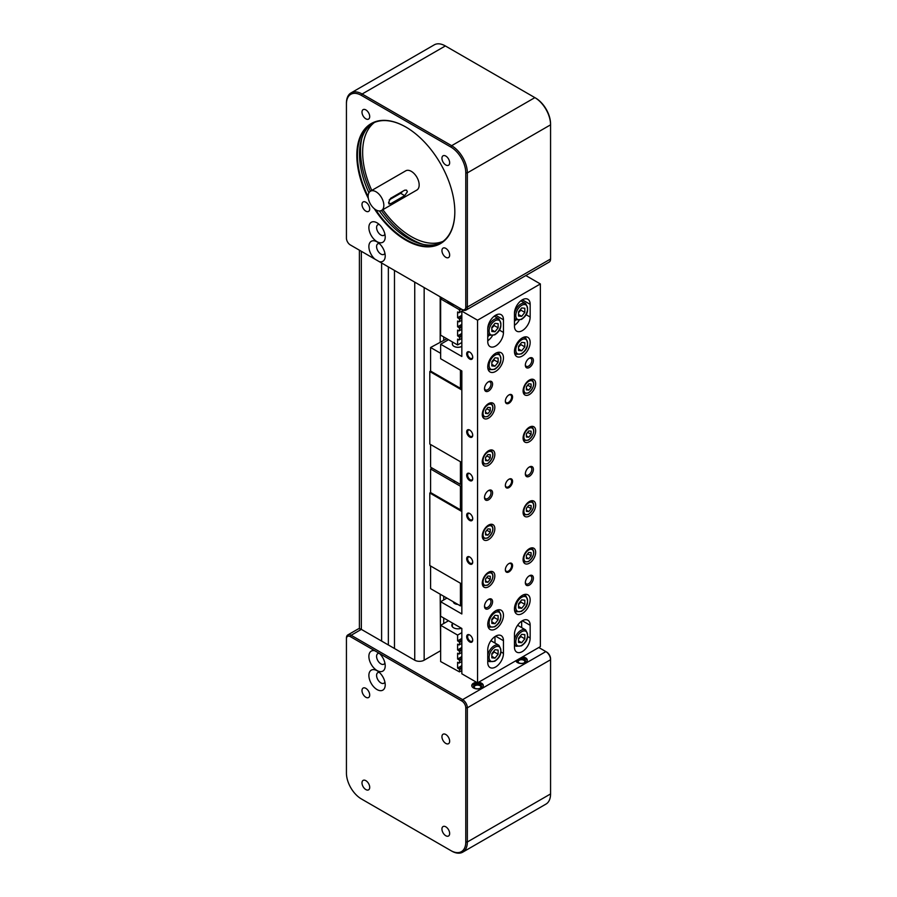 <?xml version="1.0" encoding="UTF-8"?>
<svg xmlns="http://www.w3.org/2000/svg" width="897" height="897" viewBox="0 0 897 897"><rect width="100%" height="100%" fill="white"/><g stroke="black" fill="none" stroke-linecap="round" stroke-linejoin="round"><path stroke-width="1.35" d="M370.349 191.263A72.175 41.666 60 0 1 360.527 150.831A72.175 41.666 60 0 1 361.85 138.25M379.285 224.485A6.111 3.521 -120 0 0 377.839 224.755A6.111 3.521 -120 0 0 376.583 227.546A6.111 3.521 -120 0 0 379.24 233.691A6.111 3.521 -120 0 0 383.95 235.328A6.111 3.521 -120 0 0 384.903 234.218M368.88 227.546A11.549 6.671 60 0 1 377.054 222.837A11.549 6.671 60 0 1 385.217 236.976A11.549 6.671 60 0 1 377.054 241.697A11.549 6.671 60 0 1 368.88 227.546M379.285 243.524A6.111 3.521 -120 0 0 377.839 243.793A6.111 3.521 -120 0 0 376.583 246.585A6.111 3.521 -120 0 0 379.24 252.741A6.111 3.521 -120 0 0 383.95 254.367A6.111 3.521 -120 0 0 384.903 253.257M368.88 246.585A11.549 6.671 60 0 1 377.054 241.876A11.549 6.671 60 0 1 385.217 256.015A11.549 6.671 60 0 1 379.296 261.666L374.811 259.076A11.549 6.671 60 0 1 368.88 246.585M441.941 250.611A5.46 3.151 60 0 1 443.073 248.11A5.46 3.151 60 0 1 447.278 249.568A5.46 3.151 60 0 1 449.666 255.062A5.46 3.151 60 0 1 448.534 257.562A5.46 3.151 60 0 1 444.318 256.105A5.46 3.151 60 0 1 441.941 250.611M445.798 164.981A5.46 3.151 60 0 1 442.232 160.171A5.46 3.151 60 0 1 443.073 155.798A5.46 3.151 60 0 1 445.798 156.067A5.46 3.151 60 0 1 449.363 160.877A5.46 3.151 60 0 1 448.534 165.25A5.46 3.151 60 0 1 445.798 164.981M369.71 116.588A5.46 3.151 60 0 1 368.577 119.088A5.46 3.151 60 0 1 364.373 117.63A5.46 3.151 60 0 1 361.996 112.136A5.46 3.151 60 0 1 363.117 109.636A5.46 3.151 60 0 1 367.333 111.093A5.46 3.151 60 0 1 369.71 116.588M365.853 202.217A5.46 3.151 60 0 1 369.418 207.039A5.46 3.151 60 0 1 368.577 211.412A5.46 3.151 60 0 1 365.853 211.143A5.46 3.151 60 0 1 362.287 206.332A5.46 3.151 60 0 1 363.117 201.948A5.46 3.151 60 0 1 365.853 202.217M454.824 211.703A68.845 39.748 60 0 1 440.562 243.042A68.845 39.748 60 0 1 375.708 209.73M368.14 196.622A68.845 39.748 60 0 1 357.455 155.316A68.845 39.748 60 0 1 371.717 123.797A68.845 39.748 60 0 1 405.982 127.116M441.571 242.425A68.845 39.748 60 0 1 379.397 210.963M368.914 192.799A68.845 39.748 60 0 1 359.495 154.138A68.845 39.748 60 0 1 372.748 123.237M374.296 208.709A69.293 40.006 -120 0 0 426.512 246.832A69.293 40.006 -120 0 0 454.824 211.883A69.293 40.006 -120 0 0 405.825 127.026A69.293 40.006 -120 0 0 356.827 155.316A69.293 40.006 -120 0 0 368.319 198.349M443.051 241.371A68.845 39.748 60 0 1 382.907 209.663M371.795 190.422A68.845 39.748 60 0 1 362.646 152.322A68.845 39.748 60 0 1 374.408 122.474M375.989 191.756A11.1 6.414 -120 0 0 370.439 191.207A11.1 6.414 -120 0 0 368.734 200.109A11.1 6.414 -120 0 0 375.989 209.898A11.1 6.414 -120 0 0 381.539 210.447A11.1 6.414 -120 0 0 383.243 201.545A11.1 6.414 -120 0 0 375.989 191.756M370.439 191.207L405.769 170.811A11.1 6.414 60 0 1 411.319 171.361A11.1 6.414 60 0 1 418.574 181.149A11.1 6.414 60 0 1 416.87 190.041L381.539 210.447M390.543 198.349L404.682 190.186L406.532 190.13L407.395 191.756L404.682 195.636L390.543 203.787L389.063 204.056L388.547 202.644L390.543 198.349M402.293 191.566A3.33 1.929 -60 0 1 400.645 193.304L389.208 199.908M550.567 123.921A21.102 12.177 -120 0 0 535.655 98.087A21.102 12.177 -120 0 0 535.655 98.076L534.87 97.627A22.212 12.827 60 0 1 550.567 124.829L550.567 123.921M374.811 259.076L350.357 244.959A5.55 3.207 60 0 1 346.433 238.154L346.433 103.974A21.102 12.177 60 0 1 361.345 95.362L450.855 147.041A21.102 12.177 60 0 1 465.778 172.874L465.778 307.066A5.55 3.207 60 0 1 461.843 309.33L379.296 261.666M423.104 244.365A72.175 41.666 60 0 1 381.449 210.492M461.843 309.33L462.628 309.779A6.66 3.846 -120 0 0 465.969 310.115A6.66 3.846 -120 0 0 467.348 307.066L467.348 172.874A22.212 12.827 -120 0 0 451.64 145.684L362.13 94.006A22.212 12.827 -120 0 0 351.03 92.907L434.26 44.85A22.212 12.827 60 0 1 445.361 45.949L535.655 98.076M465.778 172.874L467.348 172.874L550.567 124.829L550.567 259.009A6.66 3.846 60 0 1 549.188 262.059L465.969 310.115M351.03 92.907A22.212 12.827 -120 0 0 346.433 103.065L346.433 103.974M351.131 245.408A6.66 3.846 -120 0 0 351.142 245.408L350.357 244.959M365.853 688.347A5.46 3.151 60 0 1 369.418 693.157A5.46 3.151 60 0 1 368.577 697.53A5.46 3.151 60 0 1 365.853 697.261A5.46 3.151 60 0 1 362.287 692.45A5.46 3.151 60 0 1 363.117 688.077A5.46 3.151 60 0 1 365.853 688.347M365.853 780.659A5.46 3.151 60 0 1 369.418 785.469A5.46 3.151 60 0 1 368.577 789.853A5.46 3.151 60 0 1 365.853 789.573A5.46 3.151 60 0 1 362.287 784.763A5.46 3.151 60 0 1 363.117 780.39A5.46 3.151 60 0 1 365.853 780.659M445.798 826.821A5.46 3.151 60 0 1 449.363 831.631A5.46 3.151 60 0 1 448.534 836.004A5.46 3.151 60 0 1 445.798 835.735A5.46 3.151 60 0 1 442.232 830.925A5.46 3.151 60 0 1 443.073 826.552A5.46 3.151 60 0 1 445.798 826.821M445.798 734.497A5.46 3.151 60 0 1 449.363 739.319A5.46 3.151 60 0 1 448.534 743.691A5.46 3.151 60 0 1 445.798 743.422A5.46 3.151 60 0 1 442.232 738.612A5.46 3.151 60 0 1 443.073 734.228A5.46 3.151 60 0 1 445.798 734.497M474.726 684.86A4.003 2.31 0 0 0 474.726 688.122A4.003 2.31 0 0 0 480.377 688.122L480.377 688.122A4.003 2.31 0 0 0 480.377 684.86A4.003 2.31 0 0 0 474.726 684.86M474.984 688.257A3.33 1.929 180 0 1 474.221 687.035A3.33 1.929 180 0 1 475.197 685.678A3.33 1.929 180 0 1 478.83 685.263A3.33 1.929 180 0 1 480.882 687.035A3.33 1.929 180 0 1 480.119 688.257M518.69 659.474A4.003 2.31 0 0 0 518.69 662.737A4.003 2.31 0 0 0 524.353 662.737L524.353 662.737A4.003 2.31 0 0 0 524.353 659.474A4.003 2.31 0 0 0 518.69 659.474M518.948 662.872A3.33 1.929 180 0 1 518.186 661.65A3.33 1.929 180 0 1 519.161 660.293A3.33 1.929 180 0 1 522.794 659.878A3.33 1.929 180 0 1 524.857 661.65A3.33 1.929 180 0 1 524.095 662.872M522.503 656.918A5.774 3.33 180 0 1 527.29 660.203A5.774 3.33 180 0 1 525.608 662.558A5.774 3.33 180 0 1 519.778 663.376A5.774 3.33 180 0 1 515.831 660.764M478.527 682.303A5.774 3.33 180 0 1 483.326 685.588A5.774 3.33 180 0 1 481.633 687.943A5.774 3.33 180 0 1 475.343 688.672A5.774 3.33 180 0 1 471.777 685.588A5.774 3.33 180 0 1 473.47 683.234A5.774 3.33 180 0 1 476.576 682.303M483.27 686.037A5.774 3.33 0 0 0 479.39 683.335A5.774 3.33 0 0 0 473.47 684.142A5.774 3.33 0 0 0 471.833 686.037M379.296 653.341A11.549 6.671 60 0 1 385.217 665.821A11.549 6.671 60 0 1 377.054 670.541A11.549 6.671 60 0 1 368.88 656.391A11.549 6.671 60 0 1 374.811 650.751L461.843 701.006A5.55 3.207 60 0 1 465.778 707.8L465.778 841.98A21.102 12.177 60 0 1 450.855 850.591L361.345 798.924A21.102 12.177 60 0 1 361.345 798.913A21.102 12.177 60 0 1 346.433 773.079L346.433 637.991A6.66 3.846 -120 0 1 347.812 634.941A6.66 3.846 -120 0 1 351.142 635.267L361.345 629.38A6.66 3.846 -120 0 0 358.015 629.044L347.812 634.941M384.903 663.062A6.111 3.521 60 0 1 383.95 664.172A6.111 3.521 60 0 1 379.24 662.535A6.111 3.521 60 0 1 376.583 656.391A6.111 3.521 60 0 1 377.839 653.599A6.111 3.521 60 0 1 379.285 653.33M368.88 675.43A11.549 6.671 60 0 1 377.054 670.721A11.549 6.671 60 0 1 385.217 684.86A11.549 6.671 60 0 1 377.054 689.58A11.549 6.671 60 0 1 368.88 675.43M384.903 682.101A6.111 3.521 60 0 1 383.95 683.211A6.111 3.521 60 0 1 379.24 681.574A6.111 3.521 60 0 1 376.583 675.43A6.111 3.521 60 0 1 377.839 672.638A6.111 3.521 60 0 1 379.285 672.369M450.855 850.591L451.64 851.051A22.212 12.827 -120 0 0 462.74 852.15A22.212 12.827 -120 0 0 467.348 841.98L467.348 707.8A6.66 3.846 -120 0 0 462.628 699.638L351.142 635.267L350.357 636.635L374.811 650.751M538.794 647.511L545.858 651.592A6.66 3.846 60 0 1 550.567 659.744L550.567 793.935A22.212 12.827 60 0 1 545.97 804.093L462.74 852.15M465.778 707.8L467.348 707.8L550.567 659.744L550.567 658.847A5.55 3.207 -120 0 0 546.643 652.041L545.858 651.592L462.628 699.638L461.843 701.006M546.643 652.041L545.858 651.592L546.643 652.041M362.108 799.362A22.212 12.827 -120 0 0 362.13 799.373L361.345 798.913M346.433 638.899A5.55 3.207 60 0 1 350.357 636.635M527.245 660.652A5.774 3.33 0 0 0 520.989 657.793M440.18 650.953L424.158 660.203A6.66 3.846 0 0 1 414.739 660.203L361.345 629.38L361.345 251.306M526.393 386.921L527.873 384.88M485.557 457.638L487.037 455.609M526.393 508.408L527.873 506.379M485.557 579.126L487.037 577.096M530.161 599.914A11.1 6.414 -60 0 1 525.306 611.081A11.1 6.414 -60 0 1 516.75 614.064A11.1 6.414 -60 0 1 514.452 608.973A11.1 6.414 -60 0 1 519.307 597.806A11.1 6.414 -60 0 1 527.862 594.823A11.1 6.414 -60 0 1 530.161 599.914M535.655 383.669A8.88 5.124 -60 0 1 531.775 392.617A8.88 5.124 -60 0 1 524.936 394.994A8.88 5.124 -60 0 1 523.097 390.924A8.88 5.124 -60 0 1 526.965 381.987A8.88 5.124 -60 0 1 533.816 379.61A8.88 5.124 -60 0 1 535.655 383.669M535.655 430.818A8.88 5.124 -60 0 1 531.775 439.765A8.88 5.124 -60 0 1 524.936 442.143A8.88 5.124 -60 0 1 523.097 438.072A8.88 5.124 -60 0 1 526.965 429.136A8.88 5.124 -60 0 1 533.816 426.759A8.88 5.124 -60 0 1 535.655 430.818M494.83 407.249A8.88 5.124 -60 0 1 490.951 416.186A8.88 5.124 -60 0 1 484.1 418.563A8.88 5.124 -60 0 1 482.261 414.504A8.88 5.124 -60 0 1 486.14 405.556A8.88 5.124 -60 0 1 492.98 403.179A8.88 5.124 -60 0 1 494.83 407.249M494.83 454.398A8.88 5.124 -60 0 1 490.951 463.334A8.88 5.124 -60 0 1 484.1 465.711A8.88 5.124 -60 0 1 482.261 461.641A8.88 5.124 -60 0 1 486.14 452.705A8.88 5.124 -60 0 1 492.98 450.328A8.88 5.124 -60 0 1 494.83 454.398M535.655 505.168A8.88 5.124 -60 0 1 531.775 514.104A8.88 5.124 -60 0 1 524.936 516.481A8.88 5.124 -60 0 1 523.097 512.422A8.88 5.124 -60 0 1 526.965 503.475A8.88 5.124 -60 0 1 533.816 501.098A8.88 5.124 -60 0 1 535.655 505.168M535.655 552.305A8.88 5.124 -60 0 1 531.775 561.253A8.88 5.124 -60 0 1 524.936 563.63A8.88 5.124 -60 0 1 523.097 559.56A8.88 5.124 -60 0 1 526.965 550.623A8.88 5.124 -60 0 1 533.816 548.246A8.88 5.124 -60 0 1 535.655 552.305M494.83 528.737A8.88 5.124 -60 0 1 490.951 537.673A8.88 5.124 -60 0 1 484.1 540.061A8.88 5.124 -60 0 1 482.261 535.991A8.88 5.124 -60 0 1 486.14 527.055A8.88 5.124 -60 0 1 492.98 524.667A8.88 5.124 -60 0 1 494.83 528.737M494.83 575.885A8.88 5.124 -60 0 1 490.951 584.822A8.88 5.124 -60 0 1 484.1 587.199A8.88 5.124 -60 0 1 482.261 583.14A8.88 5.124 -60 0 1 486.14 574.192A8.88 5.124 -60 0 1 492.98 571.815A8.88 5.124 -60 0 1 494.83 575.885M487.755 624.39A11.1 6.414 -60 0 1 492.61 613.212A11.1 6.414 -60 0 1 501.165 610.24A11.1 6.414 -60 0 1 503.464 615.32A11.1 6.414 -60 0 1 498.62 626.498A11.1 6.414 -60 0 1 490.054 629.47A11.1 6.414 -60 0 1 487.755 624.39M530.161 342.419A11.1 6.414 -60 0 1 525.306 353.597A11.1 6.414 -60 0 1 516.75 356.569A11.1 6.414 -60 0 1 514.452 351.489A11.1 6.414 -60 0 1 519.307 340.311A11.1 6.414 -60 0 1 527.862 337.339A11.1 6.414 -60 0 1 530.161 342.419M487.755 366.907A11.1 6.414 -60 0 1 492.61 355.728A11.1 6.414 -60 0 1 501.165 352.756A11.1 6.414 -60 0 1 503.464 357.836A11.1 6.414 -60 0 1 498.62 369.015A11.1 6.414 -60 0 1 490.054 371.986A11.1 6.414 -60 0 1 487.755 366.907M528.961 576.031A4.586 2.646 -60 0 1 530.878 575.986A4.586 2.646 -60 0 1 531.831 578.094A4.586 2.646 -60 0 1 529.835 582.714A4.586 2.646 -60 0 1 526.292 583.936A4.586 2.646 -60 0 1 525.362 582.254M533.401 578.094A5.696 3.296 120 0 0 529.376 575.762A5.696 3.296 120 0 0 525.339 582.747A5.696 3.296 120 0 0 529.376 585.068A5.696 3.296 120 0 0 533.401 578.094M528.961 467.225A4.586 2.646 -60 0 1 530.878 467.191A4.586 2.646 -60 0 1 531.831 469.288A4.586 2.646 -60 0 1 529.835 473.908A4.586 2.646 -60 0 1 526.292 475.141A4.586 2.646 -60 0 1 525.362 473.459M533.401 469.288A5.696 3.296 120 0 0 529.376 466.967A5.696 3.296 120 0 0 525.339 473.941A5.696 3.296 120 0 0 529.376 476.273A5.696 3.296 120 0 0 533.401 469.288M488.125 599.6A4.586 2.646 -60 0 1 490.054 599.555A4.586 2.646 -60 0 1 491.007 601.663A4.586 2.646 -60 0 1 489 606.282A4.586 2.646 -60 0 1 485.468 607.516A4.586 2.646 -60 0 1 484.537 605.823M492.576 601.663A5.696 3.296 120 0 0 488.54 599.331A5.696 3.296 120 0 0 484.515 606.316A5.696 3.296 120 0 0 488.54 608.648A5.696 3.296 120 0 0 492.576 601.663M528.961 358.43A4.586 2.646 -60 0 1 530.878 358.396A4.586 2.646 -60 0 1 531.831 360.493A4.586 2.646 -60 0 1 529.835 365.113A4.586 2.646 -60 0 1 526.292 366.346A4.586 2.646 -60 0 1 525.362 364.664M533.401 360.493A5.696 3.296 120 0 0 529.376 358.172A5.696 3.296 120 0 0 525.339 365.146A5.696 3.296 120 0 0 529.376 367.478A5.696 3.296 120 0 0 533.401 360.493M488.125 490.805A4.586 2.646 -60 0 1 490.054 490.76A4.586 2.646 -60 0 1 491.007 492.868A4.586 2.646 -60 0 1 489 497.487A4.586 2.646 -60 0 1 485.468 498.71A4.586 2.646 -60 0 1 484.537 497.028M492.576 492.868A5.696 3.296 120 0 0 488.54 490.536A5.696 3.296 120 0 0 484.515 497.521A5.696 3.296 120 0 0 488.54 499.842A5.696 3.296 120 0 0 492.576 492.868M488.125 381.999A4.586 2.646 -60 0 1 490.054 381.965A4.586 2.646 -60 0 1 491.007 384.062A4.586 2.646 -60 0 1 489 388.681A4.586 2.646 -60 0 1 485.468 389.915A4.586 2.646 -60 0 1 484.537 388.233M492.576 384.062A5.696 3.296 120 0 0 488.54 381.741A5.696 3.296 120 0 0 484.515 388.726A5.696 3.296 120 0 0 488.54 391.047A5.696 3.296 120 0 0 492.576 384.062M508.711 563.708A4.44 2.568 -60 0 1 510.707 563.608A4.44 2.568 -60 0 1 511.626 565.637A4.44 2.568 -60 0 1 509.687 570.111A4.44 2.568 -60 0 1 506.267 571.299A4.44 2.568 -60 0 1 505.359 569.528M512.568 565.637A5.113 2.949 120 0 0 508.958 563.551A5.113 2.949 120 0 0 505.347 569.808A5.113 2.949 120 0 0 508.958 571.894A5.113 2.949 120 0 0 512.568 565.637M508.711 479.39A4.44 2.568 -60 0 1 510.707 479.29A4.44 2.568 -60 0 1 511.626 481.319A4.44 2.568 -60 0 1 509.687 485.793A4.44 2.568 -60 0 1 506.267 486.981A4.44 2.568 -60 0 1 505.359 485.21M512.568 481.319A5.113 2.949 120 0 0 508.958 479.233A5.113 2.949 120 0 0 505.347 485.49A5.113 2.949 120 0 0 508.958 487.576A5.113 2.949 120 0 0 512.568 481.319M508.711 395.072A4.44 2.568 -60 0 1 510.707 394.972A4.44 2.568 -60 0 1 511.626 397.001A4.44 2.568 -60 0 1 509.687 401.475A4.44 2.568 -60 0 1 506.267 402.663A4.44 2.568 -60 0 1 505.359 400.892M512.568 397.001A5.113 2.949 120 0 0 508.958 394.915A5.113 2.949 120 0 0 505.347 401.172A5.113 2.949 120 0 0 508.958 403.258A5.113 2.949 120 0 0 512.568 397.001M472.708 639.897A3.599 2.074 60 0 1 471.968 641.288A3.599 2.074 60 0 1 469.198 640.323A3.599 2.074 60 0 1 467.629 636.702A3.599 2.074 60 0 1 468.369 635.054A3.599 2.074 60 0 1 469.95 635.11M472.719 640.178A4.261 2.467 -120 0 0 469.703 634.964A4.261 2.467 -120 0 0 466.687 636.702A4.261 2.467 -120 0 0 469.703 641.927A4.261 2.467 -120 0 0 472.719 640.178M472.708 357.017A3.599 2.074 60 0 1 471.968 358.419A3.599 2.074 60 0 1 469.198 357.455A3.599 2.074 60 0 1 467.629 353.822A3.599 2.074 60 0 1 468.369 352.173A3.599 2.074 60 0 1 469.95 352.241M472.719 357.309A4.261 2.467 -120 0 0 469.703 352.084A4.261 2.467 -120 0 0 466.687 353.822A4.261 2.467 -120 0 0 469.703 359.047A4.261 2.467 -120 0 0 472.719 357.309M472.708 561.926A3.599 2.074 60 0 1 471.968 563.316A3.599 2.074 60 0 1 469.198 562.352A3.599 2.074 60 0 1 467.629 558.73A3.599 2.074 60 0 1 468.369 557.082A3.599 2.074 60 0 1 469.95 557.138M472.719 562.217A4.261 2.467 -120 0 0 469.703 556.992A4.261 2.467 -120 0 0 466.687 558.73A4.261 2.467 -120 0 0 469.703 563.955A4.261 2.467 -120 0 0 472.719 562.217M472.708 434.989A3.599 2.074 60 0 1 471.968 436.391A3.599 2.074 60 0 1 469.198 435.426A3.599 2.074 60 0 1 467.629 431.793A3.599 2.074 60 0 1 468.369 430.145A3.599 2.074 60 0 1 469.95 430.212M472.719 435.28A4.261 2.467 -120 0 0 469.703 430.055A4.261 2.467 -120 0 0 466.687 431.793A4.261 2.467 -120 0 0 469.703 437.018A4.261 2.467 -120 0 0 472.719 435.28M472.708 518.399A3.599 2.074 60 0 1 471.968 519.8A3.599 2.074 60 0 1 469.198 518.836A3.599 2.074 60 0 1 467.629 515.214A3.599 2.074 60 0 1 468.369 513.566A3.599 2.074 60 0 1 469.95 513.622M472.719 518.69A4.261 2.467 -120 0 0 469.703 513.465A4.261 2.467 -120 0 0 466.687 515.214A4.261 2.467 -120 0 0 469.703 520.439A4.261 2.467 -120 0 0 472.719 518.69M472.708 478.516A3.599 2.074 60 0 1 471.968 479.906A3.599 2.074 60 0 1 469.198 478.942A3.599 2.074 60 0 1 467.629 475.32A3.599 2.074 60 0 1 468.369 473.672A3.599 2.074 60 0 1 469.95 473.728M472.719 478.796A4.261 2.467 -120 0 0 469.703 473.571A4.261 2.467 -120 0 0 466.687 475.32A4.261 2.467 -120 0 0 469.703 480.545A4.261 2.467 -120 0 0 472.719 478.796M457.795 604.376A4.586 2.646 180 0 1 454.678 603.591A4.586 2.646 180 0 1 453.333 601.797M526.393 555.557L527.873 553.527M485.557 531.977L487.037 529.948M526.393 434.058L527.873 432.029M485.557 410.49L487.037 408.46M491.836 619.995L494.202 617.506L494.012 616.508M518.533 347.094L520.888 344.605L520.708 343.607M461.383 628.203A6.111 3.521 180 0 1 453.602 627.788A6.111 3.521 180 0 1 451.819 625.299A6.111 3.521 180 0 1 452.368 623.83M518.533 639.034L520.888 636.545L520.708 635.547M517.491 625.444A9.441 5.449 -60 0 1 518.141 625.635A9.441 5.449 -60 0 1 518.544 625.826L525.608 629.907A9.441 5.449 120 0 0 520.888 630.378A9.441 5.449 120 0 0 514.452 639.763M454.274 304.958A11.1 6.414 180 0 1 450.07 303.433A11.1 6.414 180 0 1 447.435 301.011M491.836 328.055L494.202 325.566L494.012 324.568M518.533 312.638L520.888 310.149L520.708 309.162M491.836 654.44L494.202 651.962L494.012 650.964M490.794 640.862A9.441 5.449 -60 0 1 491.444 641.041A9.441 5.449 -60 0 1 491.848 641.243L498.911 645.313A9.441 5.449 120 0 0 494.202 645.784A9.441 5.449 120 0 0 487.755 655.18M491.836 362.5L494.202 360.022L494.012 359.024M518.533 604.578L520.888 602.089L520.708 601.102M461.776 346.377A5.348 3.095 180 0 1 461.708 346.421A5.348 3.095 180 0 1 454.14 346.421L453.994 346.332A5.55 3.207 180 0 1 452.368 344.067L452.368 341.936M461.708 346.421L461.843 346.332A5.55 3.207 180 0 1 453.994 346.332L454.14 346.421M524.823 600.171L524.823 604.365L521.673 608.267L518.533 607.987L518.533 603.804L521.673 599.891L524.823 600.171M520.888 602.089L524.823 604.365M521.673 608.267L518.533 606.45M498.127 358.094L498.127 362.287L494.987 366.189L491.836 365.909L491.836 361.726L494.987 357.813L498.127 358.094M494.202 360.022L498.127 362.287M494.987 366.189L491.836 364.384M498.127 650.033L498.127 654.227L494.987 658.129L491.836 657.849L491.836 653.666L494.987 649.753L498.127 650.033M494.202 651.962L498.127 654.227M494.987 658.129L491.836 656.324M524.823 308.232L524.823 312.425L521.673 316.327L518.533 316.047L518.533 311.864L521.673 307.951L524.823 308.232M520.888 310.149L524.823 312.425M521.673 316.327L518.533 314.511M498.127 323.649L498.127 327.831L494.987 331.744L491.836 331.464L491.836 327.27L494.987 323.368L498.127 323.649M494.202 325.566L498.127 327.831M494.987 331.744L491.836 329.928M461.843 320.207L459.017 321.844L457.605 321.025L457.605 326.822L461.843 324.378M461.843 329.277L459.017 330.903L457.605 330.096L457.605 335.893L461.843 333.449M461.843 326.015L459.017 327.64L459.488 328.459L461.843 327.102M457.605 326.822L459.017 327.64M459.488 328.459L459.488 330.634M463.502 310.194L459.017 312.773L457.605 311.954L457.605 317.762L461.843 315.318M460.587 308.602L459.017 309.51L459.488 310.328L461.529 309.151M459.488 310.328L459.488 312.504M442.221 297.995L440.651 298.903L459.017 309.51M461.843 316.944L459.017 318.581L459.488 319.388L461.843 318.031M459.488 319.388L459.488 321.575M457.605 317.762L459.017 318.581M461.843 338.337L459.017 339.974L457.605 339.156L457.605 344.964L461.843 342.508M461.843 335.074L459.017 336.711L459.488 337.53L461.843 336.162M459.488 337.53L459.488 339.705M457.605 335.893L459.017 336.711M457.605 344.964L440.651 335.164L440.651 298.903M487.755 340.759A11.1 6.414 120 0 0 492.419 335.736M494.987 316.652L494.987 315.609M489.291 335.164A6.111 3.521 -60 0 1 487.755 336.655M524.823 634.628L524.823 638.81L521.673 642.723L518.533 642.443L518.533 638.249L521.673 634.347L524.823 634.628M520.888 636.545L524.823 638.81M521.673 642.723L518.533 640.907M461.843 652.399L459.017 654.036L457.605 653.218L457.605 659.026L461.843 656.57M461.843 643.34L459.017 644.965L457.605 644.158L457.605 649.955L461.843 647.511M461.843 649.136L459.017 650.774L459.488 651.592L461.843 650.224M459.017 650.774L457.605 649.955M459.488 653.767L459.488 651.592M461.843 667.278L459.017 668.904L459.488 669.723L461.843 668.366M461.843 670.541L459.488 671.898L459.488 669.723M459.017 668.904L457.605 668.086L461.843 665.641M461.843 661.47L459.017 663.107L457.605 662.289L457.605 668.086M459.488 662.827L459.488 660.652L461.843 659.295M461.843 658.207L459.017 659.833L459.488 660.652M459.017 659.833L457.605 659.026M459.488 644.696L459.488 642.521L461.843 641.164M461.843 640.077L459.017 641.703L459.488 642.521M459.017 641.703L457.605 640.884L461.843 638.44M459.488 671.898L440.651 661.56L440.651 625.299L457.605 635.087L457.605 640.884M461.843 632.643L457.605 635.087M440.651 625.299L448.5 620.758M514.452 646.3A11.1 6.414 120 0 0 515.248 645.717M521.673 627.631L521.673 621.15M518.141 625.635L518.141 624.547M524.823 342.688L524.823 346.87L521.673 350.783L518.533 350.503L518.533 346.309L521.673 342.407L524.823 342.688M520.888 344.605L524.823 346.87M521.673 350.783L518.533 348.967M498.127 615.589L498.127 619.771L494.987 623.684L491.836 623.404L491.836 619.21L494.987 615.308L498.127 615.589M494.202 617.506L498.127 619.771M494.987 623.684L491.836 621.868M490.267 407.586L490.267 410.725L487.912 413.652L485.557 413.439L485.557 410.299L487.912 407.373L490.267 407.586M487.127 408.909L490.267 410.725M487.912 413.652L485.557 412.295M531.102 431.154L531.102 434.294L528.748 437.22L526.393 437.018L526.393 433.879L528.748 430.941L531.102 431.154M527.963 432.477L531.102 434.294M528.748 437.22L526.393 435.864M490.267 529.073L490.267 532.213L487.912 535.139L485.557 534.937L485.557 531.786L487.912 528.86L490.267 529.073M487.127 530.396L490.267 532.213M487.912 535.139L485.557 533.782M531.102 552.642L531.102 555.781L528.748 558.719L526.393 558.506L526.393 555.366L528.748 552.429L531.102 552.642M527.963 553.976L531.102 555.781M528.748 558.719L526.393 557.351M461.843 390.016L429.809 371.526L429.809 444.06L461.843 462.549M461.843 387.482L460.43 388.3L430.594 371.078L430.594 347.498L440.651 353.306M429.809 371.526L430.594 371.078M461.843 483.584L460.43 484.402L460.43 461.742M460.43 484.402L430.594 467.18L430.594 444.508M460.43 370.169L460.43 388.3M446.852 338.752L430.594 347.498M461.843 511.514L429.809 493.014L429.809 565.547L461.843 584.048M461.843 508.969L460.43 509.788L430.594 492.565L430.594 468.985L460.43 486.219L461.843 485.4M429.809 493.014L430.594 492.565M461.843 605.083L460.43 605.89L460.43 583.229M460.43 605.89L430.594 588.667L430.594 565.996M460.43 486.219L460.43 509.788M430.594 468.985L432.163 468.088M525.833 275.547L540.364 283.945L540.364 646.602L477.552 682.864L461.843 673.804L461.843 628.472L440.651 616.228L440.651 601.719L461.843 613.963L461.843 370.977L440.651 358.744L440.651 344.235L448.5 339.705M446.93 598.097L440.651 601.719M477.552 682.864L477.552 320.207L461.843 311.147L461.843 356.479L440.651 344.235M477.552 320.207L540.364 283.945M514.452 634.358A11.1 6.414 -60 0 1 519.307 623.191A11.1 6.414 -60 0 1 527.862 620.208A11.1 6.414 -60 0 1 530.161 625.299L530.161 637.991A11.1 6.414 -60 0 1 525.306 649.159A11.1 6.414 -60 0 1 516.75 652.141A11.1 6.414 -60 0 1 514.452 647.051L514.452 634.358M487.755 649.776A11.1 6.414 -60 0 1 492.61 638.597A11.1 6.414 -60 0 1 501.165 635.625A11.1 6.414 -60 0 1 503.464 640.705L503.464 653.397A11.1 6.414 -60 0 1 498.62 664.576A11.1 6.414 -60 0 1 490.054 667.547A11.1 6.414 -60 0 1 487.755 662.468L487.755 649.776M530.161 317.033A11.1 6.414 -60 0 1 525.306 328.212A11.1 6.414 -60 0 1 516.75 331.184A11.1 6.414 -60 0 1 514.452 326.104L514.452 313.412A11.1 6.414 -60 0 1 519.307 302.233A11.1 6.414 -60 0 1 527.862 299.262A11.1 6.414 -60 0 1 530.161 304.341L530.161 317.033L526.023 314.645M503.464 332.451A11.1 6.414 -60 0 1 498.62 343.618A11.1 6.414 -60 0 1 490.054 346.601A11.1 6.414 -60 0 1 487.755 341.51L487.755 328.818A11.1 6.414 -60 0 1 492.61 317.65A11.1 6.414 -60 0 1 501.165 314.668A11.1 6.414 -60 0 1 503.464 319.758L503.464 332.451L499.326 330.062M519.116 320.33A11.1 6.414 -60 0 1 514.452 325.353M521.673 300.203L521.673 301.246M514.452 321.249A6.111 3.521 120 0 0 515.977 319.747M494.987 636.567L494.987 643.048M488.551 661.134A11.1 6.414 -60 0 1 487.755 661.717M491.444 641.041L491.444 639.953M487.912 582.288L485.557 582.075L485.557 578.935L487.912 576.009L490.267 576.222L490.267 579.361L487.912 582.288L485.557 580.931M487.127 577.545L490.267 579.361M528.748 511.57L526.393 511.357L526.393 508.218L528.748 505.291L531.102 505.493L531.102 508.644L528.748 511.57L526.393 510.214M527.963 506.827L531.102 508.644M487.912 460.8L485.557 460.587L485.557 457.448L487.912 454.521L490.267 454.723L490.267 457.862L487.912 460.8L485.557 459.432M487.127 456.057L490.267 457.862M528.748 390.083L526.393 389.87L526.393 386.73L528.748 383.793L531.102 384.006L531.102 387.145L528.748 390.083L526.393 388.715M527.963 385.34L531.102 387.145M394.478 648.509L394.478 270.434M388.356 644.965L388.356 266.902M381.606 641.075L381.606 263M443.712 623.527L443.712 617.999M443.712 599.958L443.712 596.236M443.712 339.929L443.712 336.936M440.651 652.5L440.18 594.195M440.18 341.97L440.18 296.817M404.682 195.636L400.645 193.304M390.543 203.787L388.547 202.644M535.655 98.087L534.87 97.627L451.64 145.684L450.855 147.041M361.345 95.362L362.13 94.006L445.361 45.949M465.778 307.066L467.348 307.066L550.567 259.009M550.567 793.935L467.348 841.98L465.778 841.98M523.209 392.269A7.77 4.485 120 0 0 524.229 393.312L528.557 392.964C534.018 387.639 535.161 383.266 531.999 379.846A7.77 4.485 120 0 0 530.598 379.476M528.748 392.561A6.884 3.969 -60 0 1 523.882 389.747A6.884 3.969 -60 0 1 528.748 381.315A6.884 3.969 -60 0 1 533.614 384.129A6.884 3.969 -60 0 1 528.748 392.561M482.384 462.987A7.77 4.485 120 0 0 483.405 464.029L487.733 463.682C493.193 458.356 494.337 453.983 491.175 450.563A7.77 4.485 120 0 0 489.773 450.193M487.912 463.278A6.884 3.969 -60 0 1 483.046 460.464A6.884 3.969 -60 0 1 487.912 452.032A6.884 3.969 -60 0 1 492.789 454.846A6.884 3.969 -60 0 1 487.912 463.278M523.209 513.757A7.77 4.485 120 0 0 524.229 514.8L528.557 514.452C534.018 509.137 535.161 504.764 531.999 501.333A7.77 4.485 120 0 0 530.598 500.975M528.748 514.048A6.884 3.969 -60 0 1 523.882 511.234A6.884 3.969 -60 0 1 528.748 502.813A6.884 3.969 -60 0 1 533.614 505.616A6.884 3.969 -60 0 1 528.748 514.048M482.384 584.485A7.77 4.485 120 0 0 483.405 585.517L487.733 585.18C493.193 579.854 494.337 575.482 491.175 572.051A7.77 4.485 120 0 0 489.773 571.692M487.912 584.766A6.884 3.969 -60 0 1 483.046 581.962A6.884 3.969 -60 0 1 487.912 573.531A6.884 3.969 -60 0 1 492.789 576.334A6.884 3.969 -60 0 1 487.912 584.766M523.209 560.905A7.77 4.485 120 0 0 524.229 561.948L528.557 561.6C534.018 556.275 535.161 551.902 531.999 548.482A7.77 4.485 120 0 0 530.598 548.112M528.748 561.197A6.884 3.969 -60 0 1 523.882 558.383A6.884 3.969 -60 0 1 528.748 549.951A6.884 3.969 -60 0 1 533.614 552.765A6.884 3.969 -60 0 1 528.748 561.197M482.384 537.337A7.77 4.485 120 0 0 483.405 538.368L487.733 538.032C493.193 532.706 494.337 528.333 491.175 524.902A7.77 4.485 120 0 0 489.773 524.543M487.912 537.628A6.884 3.969 -60 0 1 483.046 534.814A6.884 3.969 -60 0 1 487.912 526.382A6.884 3.969 -60 0 1 492.789 529.196A6.884 3.969 -60 0 1 487.912 537.628M523.209 439.418A7.77 4.485 120 0 0 524.229 440.449L528.557 440.113C534.018 434.787 535.161 430.414 531.999 426.994A7.77 4.485 120 0 0 530.598 426.624M528.748 439.709A6.884 3.969 -60 0 1 523.882 436.895A6.884 3.969 -60 0 1 528.748 428.463A6.884 3.969 -60 0 1 533.614 431.278A6.884 3.969 -60 0 1 528.748 439.709M482.384 415.849A7.77 4.485 120 0 0 483.405 416.881L487.733 416.533C493.193 411.218 494.337 406.846 491.175 403.415A7.77 4.485 120 0 0 489.773 403.056M487.912 416.13A6.884 3.969 -60 0 1 483.046 413.326A6.884 3.969 -60 0 1 487.912 404.895A6.884 3.969 -60 0 1 492.789 407.698A6.884 3.969 -60 0 1 487.912 416.13M487.766 624.817A9.441 5.449 120 0 0 489.482 627.216L494.752 626.801C501.109 622.417 502.499 617.102 498.911 610.868A9.441 5.449 120 0 0 495.985 610.577M494.987 626.297A8.331 4.81 -60 0 1 489.089 622.888A8.331 4.81 -60 0 1 494.987 612.696A8.331 4.81 -60 0 1 500.874 616.093A8.331 4.81 -60 0 1 494.987 626.297M514.463 351.916A9.441 5.449 120 0 0 516.179 354.315L521.449 353.9C527.806 349.516 529.196 344.201 525.608 337.967A9.441 5.449 120 0 0 522.682 337.687M521.673 353.396A8.331 4.81 -60 0 1 515.786 349.987A8.331 4.81 -60 0 1 521.673 339.795A8.331 4.81 -60 0 1 527.571 343.192A8.331 4.81 -60 0 1 521.673 353.396M514.452 643.822A9.441 5.449 120 0 0 516.179 646.255L521.449 645.84C527.806 641.456 529.196 636.141 525.608 629.907M521.673 645.335A8.331 4.81 -60 0 1 515.786 641.938A8.331 4.81 -60 0 1 521.673 631.735A8.331 4.81 -60 0 1 527.571 635.132A8.331 4.81 -60 0 1 521.673 645.335M487.755 332.843A9.441 5.449 120 0 0 489.482 335.276L494.752 334.861C501.109 330.477 502.499 325.163 498.911 318.928A9.441 5.449 120 0 0 494.202 319.388A9.441 5.449 120 0 0 487.755 328.784M494.987 334.357A8.331 4.81 -60 0 1 489.089 330.948A8.331 4.81 -60 0 1 494.987 320.756A8.331 4.81 -60 0 1 500.874 324.153A8.331 4.81 -60 0 1 494.987 334.357M514.452 317.437A9.441 5.449 120 0 0 516.179 319.859L521.449 319.444C527.806 315.06 529.196 309.757 525.608 303.511A9.441 5.449 120 0 0 520.888 303.982A9.441 5.449 120 0 0 514.452 313.378M521.673 318.94A8.331 4.81 -60 0 1 515.786 315.542A8.331 4.81 -60 0 1 521.673 305.339A8.331 4.81 -60 0 1 527.571 308.736A8.331 4.81 -60 0 1 521.673 318.94M487.755 659.239A9.441 5.449 120 0 0 489.482 661.661L494.752 661.257C501.109 656.873 502.499 651.558 498.911 645.313M494.987 660.741A8.331 4.81 -60 0 1 489.089 657.344A8.331 4.81 -60 0 1 494.987 647.141A8.331 4.81 -60 0 1 500.874 650.549A8.331 4.81 -60 0 1 494.987 660.741M487.766 367.333A9.441 5.449 120 0 0 489.482 369.721L494.752 369.317C501.109 364.933 502.499 359.619 498.911 353.373A9.441 5.449 120 0 0 495.985 353.093M494.987 368.802A8.331 4.81 -60 0 1 489.089 365.404A8.331 4.81 -60 0 1 494.987 355.201A8.331 4.81 -60 0 1 500.874 358.609A8.331 4.81 -60 0 1 494.987 368.802M514.463 609.411A9.441 5.449 120 0 0 516.179 611.799L521.449 611.384C527.806 607 529.196 601.696 525.608 595.451A9.441 5.449 120 0 0 522.682 595.171M521.673 610.879A8.331 4.81 -60 0 1 515.786 607.482A8.331 4.81 -60 0 1 521.673 597.279A8.331 4.81 -60 0 1 527.571 600.676A8.331 4.81 -60 0 1 521.673 610.879M448.724 301.751A9.441 5.449 -0 0 0 449.7 303.208M503.464 319.758L495.615 315.217M530.161 304.341L522.312 299.811M503.464 640.705L495.615 636.175M503.464 653.397L501.008 651.984M530.161 625.299L522.312 620.758M530.161 637.991L527.705 636.578M424.158 660.203L424.158 287.567M414.739 660.203L414.739 282.129M454.465 482.765L454.465 480.949M531.999 379.846L531.114 379.33M491.175 450.563L490.278 450.047M531.999 501.333L531.114 500.818M491.175 572.051L490.278 571.535M531.999 548.482L531.114 547.966M491.175 524.902L490.278 524.386M531.999 426.994L531.114 426.479M491.175 403.415L490.278 402.899M498.911 610.868L497.409 609.994M525.608 337.967L524.106 337.093M498.911 318.928L494.191 316.192M525.608 303.511L520.888 300.787M498.911 353.373L497.409 352.51M525.608 595.451L524.106 594.576M448.489 301.616L448.489 302.278M452.368 626.768L452.368 623M516.179 611.799L514.665 610.924M489.482 369.721L487.968 368.858M489.482 661.661L487.755 660.674M516.179 319.859L514.452 318.872M489.482 335.276L487.755 334.278M516.179 646.255L514.452 645.257M516.179 354.315L514.665 353.44M489.482 627.216L487.968 626.341M483.405 416.881L482.508 416.365M524.229 440.449L523.332 439.934M483.405 538.368L482.508 537.852M524.229 561.948L523.332 561.432M483.405 585.517L482.508 585.001M524.229 514.8L523.332 514.284M483.405 464.029L482.508 463.514M524.229 393.312L523.332 392.796M359.394 628.741L359.394 250.173M454.263 482.653L454.263 480.837"/></g></svg>
